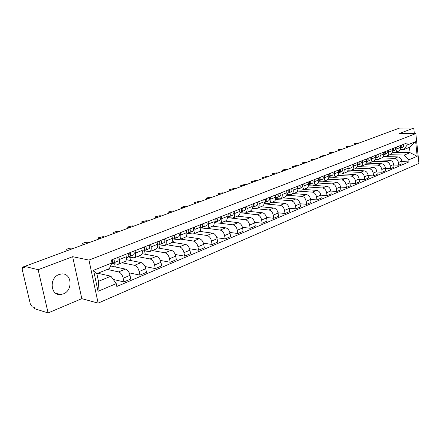 <?xml version="1.0" encoding="UTF-8"?>
<svg xmlns="http://www.w3.org/2000/svg" width="441" height="441" viewBox="0 0 441 441"><rect width="100%" height="100%" fill="white"/><g stroke="black" fill="none" stroke-linecap="round" stroke-linejoin="round"><path stroke-width="0.66" d="M59.011 274.539C48.99 277.874 50.379 295.729 60.522 294.555L63.344 293.899C73.261 290.354 71.762 272.764 61.591 273.949L59.011 274.539M38.147 269.694L48.097 312.939L81.806 298.662L98.128 303.127L418.95 163.418L415.835 133.595L88.95 260.074L72.649 256.684L38.147 269.694L24.652 266.403L399.48 128.105L413.757 128.061L399.188 133.551L415.835 133.595M48.097 312.939L34.552 308.683L34.271 307.471L32.215 306.826L30.33 303.992L22.171 269.308L22.574 267.152L73.603 248.344M414.342 133.595L413.757 128.061M24.674 266.496L22.899 267.152L24.944 267.654L24.652 266.403M22.899 267.152L22.574 267.152M52.859 280.812L52.143 283.188M107.284 269.445L118.59 271.899C120.757 272.692 122.289 274.798 123.193 278.221L123.943 281.909L130.751 279.015L130.018 275.355C129.125 271.954 127.598 269.864 125.426 269.087L110.57 265.962M118.199 264.291L124.93 261.574C126.258 260.94 126.705 259.33 126.275 256.739L119.379 259.49C119.82 262.097 119.379 263.712 118.061 264.341L112.394 263.437M119.379 259.49L118.883 257.031M99.567 273.646L99.357 272.648M113.232 279.44L123.943 281.909M126.275 256.739L125.784 254.297M121.97 262.764L134.588 265.311C136.765 266.072 138.292 268.134 139.163 271.507L139.885 275.134L146.467 272.34L145.762 268.734C144.896 265.383 143.375 263.338 141.192 262.593L126.319 259.683M135.034 250.637L135.514 253.051C135.933 255.62 135.47 257.224 134.13 257.858L128.425 257.026M115.294 266.954L114.671 263.905M129.169 272.836L139.885 275.134M134.268 257.803L140.767 255.185C142.112 254.545 142.581 252.952 142.173 250.4L141.704 247.996M137.349 256.563L150.05 258.95C152.239 259.672 153.755 261.695 154.604 265.013L155.287 268.591L161.654 265.89L160.976 262.334C160.138 259.038 158.628 257.031 156.434 256.32L142.074 253.702M150.646 244.457L151.103 246.839C151.5 249.369 151.015 250.957 149.664 251.596L143.915 250.824M130.519 260.504L129.88 257.301M145.061 266.54L155.287 268.591M149.802 251.541L156.075 249.005C157.437 248.366 157.928 246.784 157.542 244.27L157.09 241.9M152.233 250.56L165 252.792C167.194 253.487 168.705 255.471 169.526 258.74L170.187 262.263L176.345 259.644L175.694 256.144C174.884 252.897 173.379 250.929 171.18 250.245L157.255 247.886M165.733 238.482L166.174 240.825C166.549 243.322 166.048 244.893 164.68 245.538L158.898 244.832L159.559 248.272M145.265 254.281L144.62 250.951M160.403 260.433L170.187 262.263M164.818 245.477L170.882 243.035C172.26 242.385 172.767 240.825 172.398 238.344L171.968 236.012M166.643 244.744L179.47 246.833C181.67 247.5 183.169 249.446 183.969 252.665L184.603 256.138L190.562 253.608L189.939 250.157C189.15 246.954 187.651 245.031 185.452 244.375L171.891 242.23M180.33 232.699L180.749 235.014C181.102 237.473 180.59 239.028 179.206 239.672L173.396 239.033M175.226 254.501L184.603 256.138M179.349 239.617L185.214 237.252C186.598 236.602 187.122 235.053 186.775 232.611L186.361 230.312M180.601 239.116L193.472 241.067C195.683 241.707 197.171 243.614 197.948 246.789L198.555 250.212L204.326 247.759L203.731 244.358C202.959 241.205 201.476 239.314 199.266 238.686L186.003 236.729M194.453 227.104L194.861 229.386C195.192 231.812 194.663 233.35 193.268 234L187.436 233.416M173.412 242.467L172.817 239.276M189.558 248.741L198.555 250.212M193.412 233.945L199.084 231.657C200.484 231.001 201.019 229.469 200.694 227.06L200.297 224.794M194.123 233.658L207.038 235.483C209.249 236.1 210.732 237.969 211.487 241.095L212.071 244.468L217.661 242.098L217.088 238.741C216.344 235.632 214.861 233.774 212.65 233.173L199.602 231.382M208.13 221.691L208.521 223.934C208.841 226.327 208.295 227.854 206.89 228.504L201.041 227.969M186.846 236.856L186.631 235.665M203.422 243.151L212.071 244.468M207.033 228.449L212.523 226.233C213.935 225.577 214.48 224.061 214.172 221.68L213.791 219.447M207.242 228.366L220.186 230.07C222.402 230.66 223.874 232.495 224.607 235.577L225.169 238.906L230.588 236.602L230.037 233.295C229.309 230.23 227.843 228.41 225.627 227.832L212.672 226.172M221.382 216.443L221.757 218.659C222.06 221.018 221.503 222.523 220.087 223.179L214.276 222.705M216.845 237.721L225.169 238.906M220.23 223.124L225.549 220.98C226.966 220.318 227.528 218.819 227.231 216.47L226.867 214.271M219.943 223.229L232.936 224.822C235.147 225.39 236.613 227.192 237.324 230.23L237.864 233.515L243.123 231.282L242.589 228.014C241.883 224.993 240.422 223.207 238.212 222.65L225.235 221.106M234.226 211.355L234.584 213.538C234.871 215.87 234.303 217.358 232.881 218.019L227.33 217.622M229.844 232.446L237.864 233.515M233.024 217.959L238.179 215.881C239.606 215.225 240.174 213.736 239.898 211.421L239.546 209.249M228.388 217.744L245.301 219.734C247.511 220.274 248.967 222.044 249.661 225.042L250.179 228.284L255.278 226.117L254.771 222.892C254.082 219.916 252.632 218.157 250.416 217.622L237.429 216.184M246.684 206.421L247.026 208.576C247.302 210.875 246.723 212.353 245.29 213.014L239.981 212.683M242.445 227.319L250.179 228.284M245.439 212.953L250.433 210.941C251.861 210.28 252.445 208.808 252.18 206.52L251.839 204.381M240.339 212.722L257.296 214.795C259.512 215.313 260.956 217.055 261.634 220.009L262.13 223.207L267.081 221.101L266.59 217.92C265.923 214.988 264.479 213.257 262.268 212.744L249.275 211.404M258.768 201.636L259.099 203.764C259.358 206.03 258.768 207.49 257.335 208.158L252.252 207.887M254.661 222.336L262.13 223.207M257.478 208.097L262.323 206.145C263.757 205.478 264.352 204.023 264.098 201.769L263.773 199.652M252.208 208.345L268.949 209.993C271.16 210.5 272.593 212.204 273.255 215.12L273.734 218.278L278.541 216.233L278.073 213.097C277.417 210.197 275.983 208.499 273.773 208.009L260.78 206.763M270.498 196.989L270.818 199.089C271.061 201.328 270.465 202.777 269.021 203.439L264.159 203.224M266.513 217.496L273.734 218.278M269.17 203.378L273.867 201.482C275.311 200.82 275.912 199.376 275.669 197.155L275.36 195.065M264.065 203.852L280.267 205.335C282.472 205.82 283.899 207.496 284.544 210.374L285.002 213.488L289.676 211.504L289.219 208.406C288.585 205.55 287.163 203.88 284.952 203.406L271.965 202.254M281.887 192.48L282.196 194.553C282.427 196.758 281.821 198.196 280.377 198.858L275.708 198.693M278.017 212.782L285.002 213.488M280.526 198.797L285.084 196.962C286.529 196.295 287.135 194.867 286.909 192.673L286.611 190.611M275.559 199.475L291.258 200.809C293.463 201.272 294.88 202.926 295.509 205.76L295.955 208.836L300.492 206.912L300.056 203.852C299.433 201.03 298.022 199.387 295.817 198.93L282.835 197.866M292.956 188.098L293.248 190.143C293.469 192.32 292.857 193.742 291.407 194.409L286.931 194.283M289.186 208.202L295.955 208.836M291.556 194.349L295.983 192.563C297.432 191.901 298.044 190.484 297.835 188.313L297.543 186.284M286.705 195.214L301.947 196.41C304.152 196.857 305.558 198.478 306.17 201.278L306.6 204.315L311.01 202.441L310.591 199.42C309.984 196.636 308.584 195.021 306.385 194.58L293.414 193.599M303.711 183.836L303.992 185.859C304.202 188.009 303.579 189.421 302.129 190.082L297.829 189.994M300.04 203.742L306.6 204.315M302.278 190.021L306.578 188.285C308.027 187.623 308.65 186.223 308.446 184.079L308.171 182.072M297.515 191.052L312.344 192.127C314.543 192.557 315.938 194.156 316.533 196.923L316.947 199.922L321.241 198.097L320.833 195.109C320.243 192.364 318.849 190.777 316.655 190.352L303.706 189.448M314.163 179.696L314.439 181.692C314.637 183.82 314.009 185.214 312.559 185.876L308.424 185.821M310.585 199.404L316.947 199.922M312.708 185.815L316.886 184.129C318.336 183.467 318.964 182.078 318.771 179.961L318.501 177.982M308.011 187.001L322.459 187.965C324.648 188.379 326.037 189.95 326.621 192.678L327.018 195.644L331.197 193.869L330.805 190.92C330.226 188.208 328.843 186.642 326.654 186.234L313.722 185.407M324.333 175.672L324.598 177.64C324.785 179.741 324.152 181.119 322.702 181.78L318.722 181.758M320.844 195.176L327.018 195.644M322.851 181.725L326.908 180.082C328.363 179.421 328.997 178.048 328.815 175.959L328.556 174.002M318.204 183.048L332.299 183.914C334.487 184.31 335.866 185.859 336.433 188.555L336.819 191.477L340.882 189.751L340.507 186.841C339.945 184.162 338.567 182.624 336.384 182.232L323.479 181.466M334.234 171.753L334.487 173.693C334.664 175.772 334.024 177.139 332.575 177.8L328.738 177.806M330.822 191.063L336.819 191.477M332.718 177.74L336.67 176.146C338.12 175.485 338.76 174.123 338.589 172.062L338.341 170.127M328.098 179.195L341.885 179.967C344.063 180.352 345.43 181.874 345.987 184.536L346.356 187.425L350.319 185.744L349.956 182.866C349.404 180.22 348.037 178.71 345.86 178.329L332.983 177.635M343.864 167.938L344.112 169.857C344.278 171.907 343.633 173.263 342.183 173.925L338.49 173.952M340.535 187.05L346.356 187.425M342.326 173.864L346.168 172.315C347.624 171.654 348.269 170.303 348.103 168.264L347.861 166.356M337.718 175.435L351.218 176.124C353.39 176.494 354.746 177.993 355.292 180.623L355.65 183.478L359.503 181.841L359.156 178.996C358.616 176.383 357.26 174.895 355.093 174.531L342.249 173.897M353.247 164.223L353.478 166.119C353.638 168.148 352.993 169.487 351.538 170.149L347.982 170.198M349.989 183.147L355.65 183.478M351.686 170.088L355.424 168.578C356.879 167.922 357.524 166.582 357.37 164.57L357.138 162.679M347.056 171.764L360.308 172.381C362.474 172.74 363.825 174.217 364.354 176.813L364.701 179.636L368.461 178.037L368.119 175.231C367.596 172.646 366.25 171.18 364.084 170.827L351.179 170.254M362.381 160.607L362.607 162.481C362.756 164.482 362.105 165.81 360.655 166.472L357.221 166.538M359.195 179.338L364.701 179.636M360.804 166.411L364.442 164.945C365.892 164.284 366.543 162.961 366.399 160.965L366.173 159.102M356.135 168.186L369.172 168.732C371.328 169.074 372.667 170.529 373.191 173.098L373.521 175.887L377.187 174.333L376.857 171.555C376.344 169.002 375.01 167.552 372.854 167.216L357.204 166.588M371.283 157.079L371.504 158.931C371.642 160.91 370.991 162.227 369.541 162.883L366.223 162.972M368.169 175.623L373.521 175.887M369.685 162.828L373.229 161.395C374.679 160.739 375.335 159.427 375.197 157.459L374.982 155.612M364.95 164.691L377.81 165.177C379.96 165.507 381.289 166.941 381.801 169.476L382.121 172.233L385.693 170.717L385.379 167.971C384.872 165.447 383.549 164.024 381.399 163.699L366.162 163.153M379.96 153.644L380.175 155.475C380.307 157.431 379.646 158.738 378.202 159.394L374.999 159.493M376.912 172.001L382.121 172.233M378.345 159.333L381.801 157.939C383.246 157.288 383.907 155.987 383.775 154.036L383.565 152.217M373.499 161.279L386.233 161.704C388.378 162.023 389.701 163.44 390.197 165.943L390.505 168.671L393.989 167.194L393.686 164.476C393.196 161.985 391.878 160.579 389.739 160.265L374.878 159.791M388.422 150.293L388.626 152.101C388.753 154.036 388.091 155.331 386.647 155.987L383.549 156.097M385.434 168.468L390.505 168.671M386.79 155.927L390.158 154.57C391.602 153.915 392.264 152.625 392.137 150.701L391.939 148.898M381.774 157.95L394.452 158.325C396.591 158.633 397.898 160.022 398.388 162.503L398.686 165.199L402.087 163.754L401.795 161.07C401.31 158.606 400.004 157.216 397.87 156.913L383.367 156.511M396.674 147.024L396.872 148.815C396.988 150.728 396.327 152.013 394.882 152.663L391.889 152.784M393.747 165.017L398.686 165.199M395.031 152.603L398.306 151.28C399.75 150.629 400.411 149.35 400.301 147.448L400.103 145.668M275.691 198.836L275.994 198.715M264.131 203.472L264.644 203.268M252.219 208.251L252.952 207.954M240.384 212.997L240.918 212.782M110.906 276.209L116.242 283.613L98.029 291.319L93.558 270.278L111.981 262.919L109.329 268.619L96.871 273.657L98.492 281.336L110.906 276.209L97.858 273.26M395.66 152.349L410.064 152.68L409.491 147.283L403.691 149.626L407.208 145.023L406.982 142.939L111.38 260.003L111.981 262.919M407.208 145.023L415.648 141.655L417.18 156.279L408.796 159.824L404.281 155.067L410.064 152.68L417.18 156.279M116.242 283.613L116.832 286.485L409.016 161.886L408.796 159.824M98.128 303.127L88.95 260.074M81.806 298.662L72.649 256.684M389.838 154.697L404.281 155.067M403.691 149.626L400.026 149.554M401.856 161.649L409.016 161.886M98.029 291.319L98.492 281.336M93.558 270.278L96.871 273.657M409.491 147.283L415.648 141.655M112.477 261.485L112.913 261.298L112.995 259.363M111.628 263.674L113.546 262.864C114.445 262.246 114.539 260.967 113.822 259.038M111.579 263.779L117.339 261.348C118.243 260.725 118.337 259.451 117.626 257.527M111.744 263.586L111.744 263.586C112.642 262.963 112.731 261.689 112.014 259.755M73.311 248.432L71.8 248.14C69.722 248.079 68.013 248.504 66.668 249.419L67.026 249.898L68.531 250.196M128.794 254.986L129.147 254.837L129.257 252.925M126.424 257.787L129.77 256.375C130.685 255.752 130.795 254.49 130.095 252.594M126.429 257.864L133.436 254.909C134.356 254.286 134.466 253.029 133.766 251.138M126.424 257.748L128.028 257.07C128.943 256.447 129.048 255.185 128.348 253.283M89.214 242.583L87.66 242.302C85.609 242.247 83.944 242.66 82.66 243.537L83.035 244.005L84.589 244.292M144.56 248.707L144.962 246.706M142.316 251.425L145.447 250.102C146.379 249.479 146.5 248.233 145.811 246.37M142.322 251.497L148.992 248.685C149.923 248.062 150.05 246.822 149.361 244.964M142.311 251.392L143.766 250.775C144.692 250.152 144.813 248.906 144.124 247.037M104.589 236.911L103.018 236.652L98.139 237.842L98.541 238.3L100.107 238.564M159.796 242.644L160.149 240.692M157.669 245.279L160.607 244.038C161.549 243.415 161.682 242.186 161.009 240.351M157.674 245.345L164.035 242.671C164.978 242.048 165.116 240.819 164.443 238.989M157.669 245.246L158.981 244.694C159.918 244.066 160.05 242.837 159.377 240.995M119.478 231.415L117.896 231.172L113.133 232.324L113.558 232.771L115.134 233.019M174.537 236.773L174.84 234.871M172.519 239.331L175.27 238.179C176.224 237.556 176.367 236.337 175.705 234.529M172.525 239.397L178.583 236.85C179.542 236.227 179.685 235.014 179.029 233.217M172.519 239.303L173.693 238.807C174.647 238.184 174.79 236.966 174.123 235.158M133.91 226.09L132.322 225.864L127.664 226.977L129.704 227.644M188.798 231.095L189.057 229.243M186.89 233.581L189.459 232.501C190.424 231.878 190.578 230.676 189.928 228.901M186.89 233.642L192.667 231.216C193.632 230.593 193.792 229.397 193.141 227.622M186.89 233.548L187.938 233.113C188.897 232.49 189.051 231.282 188.401 229.502M147.906 220.93L146.307 220.715L141.754 221.795L143.827 222.435M202.606 225.599L202.821 223.791M200.798 228.014L203.202 227.005C204.172 226.382 204.337 225.197 203.698 223.444M200.804 228.074L206.311 225.759C207.281 225.136 207.452 223.956 206.812 222.209M200.798 227.986L201.724 227.595C202.695 226.972 202.86 225.786 202.221 224.028M161.489 215.919L159.879 215.721L155.425 216.768L157.525 217.38M215.985 220.268L216.156 218.51M214.271 222.622L216.514 221.68C217.496 221.057 217.667 219.883 217.038 218.163M214.271 222.677L219.53 220.478C220.511 219.855 220.687 218.681 220.059 216.966M214.271 222.595L215.087 222.253C216.062 221.63 216.233 220.456 215.605 218.73M174.664 211.057L173.048 210.87L168.694 211.884L170.821 212.474M228.951 215.103L229.083 213.394M227.324 217.396L229.419 216.52C230.406 215.897 230.588 214.739 229.97 213.042M227.33 217.452L232.341 215.351C233.328 214.728 233.515 213.571 232.898 211.878M228.03 217.077L227.324 217.358L228.03 217.077C229.017 216.454 229.199 215.291 228.581 213.593M187.464 206.333L185.843 206.162L181.576 207.149L183.726 207.711M241.519 210.081L241.618 208.428M239.981 212.33L241.933 211.515C242.925 210.892 243.118 209.745 242.511 208.075M239.987 212.38L244.772 210.379C245.764 209.762 245.957 208.615 245.35 206.95M239.981 212.303L240.588 212.049C241.58 211.432 241.773 210.285 241.161 208.61M199.894 201.746L198.268 201.587L194.09 202.546L196.267 203.086M253.713 205.208L253.779 203.61M252.263 207.419L254.077 206.658C255.074 206.035 255.273 204.905 254.678 203.257M252.263 207.463L256.827 205.556C257.825 204.938 258.029 203.808 257.434 202.165M252.77 207.182L252.263 207.386L252.77 207.182C253.768 206.559 253.966 205.423 253.366 203.775M211.972 197.287L210.346 197.144L206.25 198.07L208.45 198.588M265.554 200.473L265.587 198.935M264.176 202.617L265.862 201.945C266.866 201.328 267.07 200.203 266.485 198.582M264.176 202.695L268.536 200.875C269.539 200.258 269.743 199.139 269.159 197.524M264.594 202.452C265.598 201.835 265.802 200.71 265.212 199.084M223.719 192.954L222.088 192.822L218.075 193.726L220.291 194.222M277.047 195.87L277.047 194.398M275.741 197.992L277.312 197.364C278.315 196.747 278.53 195.639 277.951 194.04M275.741 198.064L279.903 196.328C280.911 195.71 281.126 194.608 280.548 193.009M276.077 197.86C277.086 197.243 277.295 196.129 276.716 194.531M235.147 188.737L233.51 188.616L229.574 189.492L231.806 189.972M288.21 191.394L288.188 189.988M286.975 193.5L288.431 192.921C289.439 192.304 289.654 191.207 289.087 189.63M286.975 193.566L290.95 191.912C291.959 191.295 292.179 190.203 291.611 188.632M287.234 193.395C288.243 192.783 288.458 191.686 287.89 190.104M246.26 184.641L244.623 184.525L240.758 185.38L243.013 185.837M299.059 187.039L299.009 185.7M297.895 189.156L299.235 188.594C300.249 187.982 300.475 186.901 299.913 185.341M297.895 189.195L301.688 187.618C302.697 187.001 302.923 185.92 302.366 184.371M298.072 189.062L298.072 189.062C299.086 188.45 299.307 187.364 298.744 185.804M257.081 180.645L255.444 180.545L251.646 181.378L253.917 181.813M309.604 182.8L309.532 181.532M308.507 184.911L309.747 184.393C310.756 183.781 310.988 182.712 310.436 181.174M308.507 184.95L312.129 183.439C313.143 182.828 313.375 181.758 312.823 180.231M308.612 184.845L308.612 184.845C309.626 184.233 309.858 183.158 309.301 181.626M267.615 176.758L265.978 176.665L262.252 177.475L264.534 177.894M319.863 178.671L319.769 177.48M318.826 180.782L319.968 180.303C320.982 179.696 321.213 178.638 320.673 177.122M318.826 180.816L322.283 179.377C323.303 178.77 323.534 177.712 322.994 176.202M318.865 180.744L318.865 180.744C319.879 180.137 320.116 179.074 319.571 177.558M277.874 172.971L276.237 172.889L272.577 173.677L274.875 174.079M329.84 174.647L329.725 173.534M329.559 173.605C330.094 175.083 329.862 176.13 328.865 176.747L329.912 176.328C330.926 175.722 331.169 174.669 330.629 173.181M328.865 176.797L332.167 175.424C333.187 174.818 333.424 173.771 332.889 172.282M287.874 169.283L286.237 169.206L282.637 169.978L284.952 170.364M339.548 170.728L339.421 169.697M339.278 169.752C339.796 171.169 339.581 172.199 338.633 172.833L339.592 172.459C340.606 171.852 340.854 170.816 340.325 169.338M338.633 172.889L341.792 171.577C342.806 170.976 343.048 169.939 342.525 168.468M297.62 165.689L295.983 165.623L292.444 166.373L294.77 166.742M349.002 166.902L348.859 165.959M348.147 169.046L349.018 168.688C350.038 168.082 350.281 167.056 349.763 165.601M348.147 169.079L351.157 167.828C352.177 167.227 352.425 166.202 351.907 164.752M348.147 169.024L348.98 167.778L348.743 166.003M307.118 162.183L302.008 162.856L304.34 163.209M358.208 163.164L358.053 162.321M357.408 165.342L358.202 165.011C359.217 164.416 359.47 163.396 358.957 161.963M357.408 165.375L360.286 164.179C361.306 163.583 361.554 162.564 361.041 161.136M357.408 165.309L357.965 162.354M316.384 158.766L311.335 159.427L313.678 159.763M367.171 159.515L367.011 158.771M366.432 161.731L367.149 161.434C368.163 160.838 368.422 159.829 367.915 158.413M366.432 161.764L369.183 160.623C370.197 160.028 370.451 159.019 369.949 157.608M366.438 161.687L366.951 158.793M325.425 155.43L320.431 156.086L322.784 156.406M375.908 155.938L375.743 155.315M375.23 158.214L375.87 157.944C376.884 157.354 377.143 156.357 376.647 154.956M375.23 158.242L377.854 157.156C378.869 156.561 379.128 155.568 378.626 154.168M375.23 158.154L375.704 155.326M334.25 152.173L329.311 152.823L331.671 153.126M384.409 152.421L383.808 154.708M383.802 154.78L384.376 154.543C385.39 153.953 385.649 152.966 385.158 151.583M383.802 154.813L386.31 153.771C387.325 153.181 387.584 152.195 387.093 150.816M342.861 148.997L337.977 149.637L340.342 149.923M392.165 151.439L392.672 151.23C393.686 150.64 393.945 149.664 393.46 148.297M392.165 151.467L394.557 150.475C395.566 149.885 395.831 148.909 395.345 147.548M392.17 151.346L392.567 148.65M351.273 145.894L346.439 146.522L348.814 146.798M400.323 148.176L400.764 147.989C401.773 147.404 402.043 146.44 401.558 145.089M400.323 148.204L402.605 147.255C403.614 146.671 403.879 145.706 403.399 144.361M400.329 148.066L400.687 145.436M359.487 142.862L354.707 143.485L357.083 143.749M397.87 156.913L394.452 158.325M389.739 160.265L386.233 161.704M381.399 163.699L377.81 165.177M372.854 167.216L369.172 168.732M364.084 170.827L360.308 172.381M355.093 174.531L351.218 176.124M345.86 178.329L341.885 179.967M336.384 182.232L332.299 183.914M326.654 186.234L322.459 187.965M316.655 190.352L312.344 192.127M306.385 194.58L301.947 196.41M295.817 198.93L291.258 200.809M284.952 203.406L280.267 205.335M273.773 208.009L268.949 209.993M262.268 212.744L257.296 214.795M250.416 217.622L245.301 219.734M238.212 222.65L232.936 224.822M225.627 227.832L220.186 230.07M212.65 233.173L207.038 235.483M199.266 238.686L193.472 241.067M185.452 244.375L179.47 246.833M171.18 250.245L165 252.792M156.434 256.32L150.05 258.95M141.192 262.593L134.588 265.311M125.426 269.087L118.59 271.899M392.137 150.701L388.626 152.101M383.775 154.036L380.175 155.475M375.197 157.459L371.504 158.931M366.399 160.965L362.607 162.481M357.37 164.57L353.478 166.119M348.103 168.264L344.112 169.857M338.589 172.062L334.487 173.693M328.815 175.959L324.598 177.64M318.771 179.961L314.439 181.692M308.446 184.079L303.992 185.859M297.835 188.313L293.248 190.143M286.909 192.673L282.196 194.553M275.669 197.155L270.818 199.089M264.098 201.769L259.099 203.764M252.18 206.52L247.026 208.576M239.898 211.421L234.584 213.538M227.231 216.47L221.757 218.659M214.172 221.68L208.521 223.934M200.694 227.06L194.861 229.386M186.775 232.611L180.749 235.014M172.398 238.344L166.174 240.825M157.542 244.27L151.103 246.839M142.173 250.4L135.514 253.051M400.301 147.448L396.872 148.815M393.686 164.476L390.197 165.943M385.379 167.971L381.801 169.476M376.857 171.555L373.191 173.098M368.119 175.231L364.354 176.813M359.156 178.996L355.292 180.623M349.956 182.866L345.987 184.536M340.507 186.841L336.433 188.555M330.805 190.92L326.621 192.678M320.833 195.109L316.533 196.923M310.591 199.42L306.17 201.278M300.056 203.852L295.509 205.76M289.219 208.406L284.544 210.374M278.073 213.097L273.255 215.12M266.59 217.92L261.634 220.009M254.771 222.892L249.661 225.042M242.589 228.014L237.324 230.23M230.037 233.295L224.607 235.577M217.088 238.741L211.487 241.095M203.731 244.358L197.948 246.789M189.939 250.157L183.969 252.665M175.694 256.144L169.526 258.74M160.976 262.334L154.604 265.013M145.762 268.734L139.163 271.507M130.018 275.355L123.193 278.221M401.795 161.07L398.388 162.503M374.244 137.416L374.58 137.294M73.443 248.388L73.724 248.3M113.546 262.864L117.339 261.348M67.026 249.898L67.197 250.692M129.77 256.375L133.436 254.909M126.418 257.715L128.028 257.07M83.035 244.005L83.206 244.799M145.447 250.102L148.992 248.685M142.311 251.359L143.766 250.775M98.541 238.3L98.701 239.083M160.607 244.038L164.035 242.671M157.669 245.218L158.981 244.694M113.558 232.771L113.717 233.543M175.27 238.179L178.583 236.85M172.519 239.276L173.693 238.807M128.116 227.413L128.265 228.173M189.459 232.501L192.667 231.216M186.885 233.532L187.938 233.113M142.228 222.22L142.371 222.97M203.202 227.005L206.311 225.759M200.798 227.969L201.724 227.595M155.916 217.176L156.059 217.92M216.514 221.68L219.53 220.478M214.271 222.578L215.087 222.253M169.206 212.286L169.344 213.02M229.419 216.52L232.341 215.351M182.105 207.54L182.238 208.262M241.933 211.515L244.772 210.379M239.981 212.297L240.588 212.049M194.641 202.926L194.768 203.637M254.077 206.658L256.827 205.556M206.818 198.439L206.939 199.145M265.862 201.945L268.536 200.875M218.659 194.084L218.775 194.779M277.312 197.364L279.903 196.328M230.174 189.845L230.29 190.534M288.431 192.921L290.95 191.912M241.381 185.722L241.486 186.4M299.235 188.594L301.688 187.618M252.285 181.709L252.39 182.376M309.747 184.393L312.129 183.439M262.902 177.8L263.001 178.462M319.968 180.303L322.283 179.377M273.244 173.991L273.337 174.647M329.912 176.328L332.167 175.424M283.315 170.287L283.414 170.932M339.592 172.459L341.792 171.577M293.138 166.67L293.226 167.31M349.018 168.688L351.157 167.828M302.708 163.148L302.802 163.776M358.202 165.011L360.286 164.179M312.046 159.708L312.134 160.331M367.149 161.434L369.183 160.623M321.158 156.357L321.241 156.974M375.87 157.944L377.854 157.156M330.044 153.082L330.127 153.694M384.376 154.543L386.31 153.771M338.721 149.89L338.798 150.497M392.672 151.23L394.557 150.475M347.194 146.77L347.271 147.371M400.764 147.989L402.605 147.255M355.474 143.727L355.545 144.317M60.522 294.555L55.676 293.215M374.459 137.327L397.021 129.004M66.756 249.815L66.966 250.775M82.737 243.912L82.947 244.893M98.211 238.195L98.42 239.187M113.199 232.661L113.403 233.658M127.725 227.297L127.923 228.3M141.815 222.099L142.008 223.102M155.48 217.055L155.667 218.063M168.743 212.16L168.931 213.168M181.62 207.408L181.802 208.422M194.134 202.788L194.31 203.808M206.289 198.307L206.465 199.321M218.108 193.946L218.278 194.961M229.607 189.702L229.772 190.721M240.792 185.578L240.957 186.598M251.679 181.565L251.839 182.58M262.279 177.657L262.434 178.671M272.604 173.848L272.753 174.862M282.664 170.143L282.813 171.152M292.466 166.527L292.615 167.536M302.03 163.005L302.168 164.008M311.352 159.57L311.489 160.568M320.447 156.219L320.585 157.216M329.328 152.944L329.46 153.942M337.993 149.753L338.12 150.745M346.455 146.638L346.582 147.625M354.718 143.59L354.84 144.576"/></g></svg>
